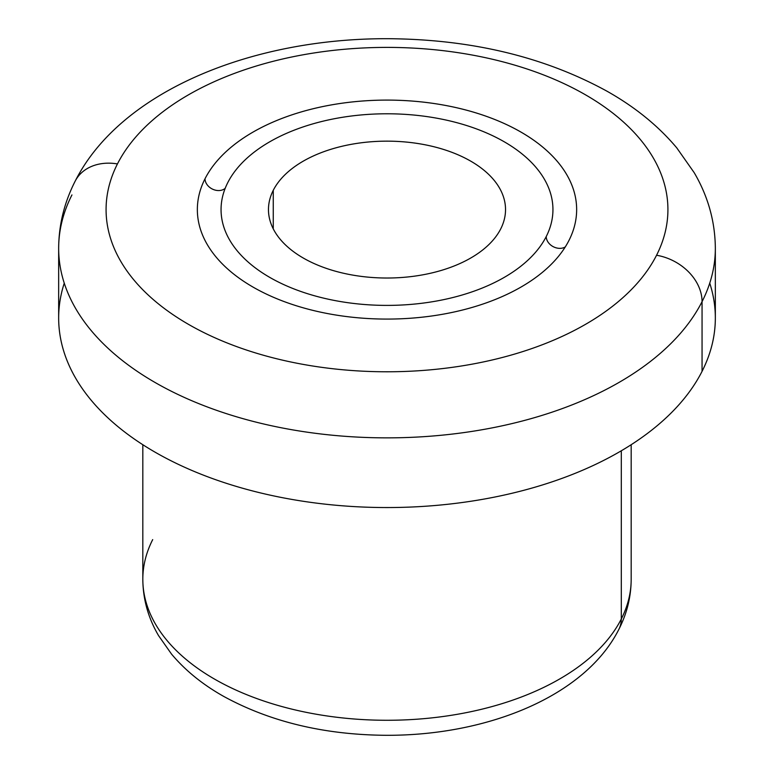 <?xml version="1.0" encoding="UTF-8"?>
<svg xmlns="http://www.w3.org/2000/svg" width="774" height="774" viewBox="0 0 774 774"><rect width="100%" height="100%" fill="white"/><g stroke="black" fill="none" stroke-linecap="round" stroke-linejoin="round"><path stroke-width="1.16" d="M273.261 228.852L273.261 190.317A118.528 68.431 180 0 1 403.854 141.845A118.528 68.431 180 0 1 505.528 209.59A118.528 68.431 180 0 1 500.739 228.852A118.528 68.431 0 0 0 420.369 143.925A118.528 68.431 0 0 0 273.261 190.317A118.528 68.431 0 0 0 353.631 275.254A118.528 68.431 0 0 0 500.739 228.852A118.528 68.431 180 0 1 370.146 277.324A118.528 68.431 180 0 1 268.472 209.59A118.528 68.431 180 0 1 273.261 190.317L273.261 228.852M546.231 236.563A165.946 95.812 180 0 1 340.279 301.521A165.946 95.812 180 0 1 227.769 182.616A165.946 95.812 180 0 1 433.721 117.658A165.946 95.812 180 0 1 546.231 236.563A165.946 95.812 0 0 0 552.946 209.59A165.946 95.812 0 0 0 410.597 114.755A165.946 95.812 0 0 0 227.769 182.616A165.946 95.812 0 0 0 221.054 209.59A165.946 95.812 0 0 0 363.403 304.424A165.946 95.812 0 0 0 546.231 236.563A11.852 9.288 -153.1 0 0 553.023 246.567A11.852 9.288 -153.1 0 0 565.281 246.935A11.852 9.288 26.9 0 1 553.023 246.567A11.852 9.288 26.9 0 1 546.231 236.563M225.205 188.305A11.852 9.288 26.9 0 1 212.569 189.156A11.852 9.288 26.9 0 1 205.023 178.765A189.649 109.492 180 0 1 413.974 101.21A189.649 109.492 180 0 1 576.649 209.59A189.649 109.492 180 0 1 568.977 240.414A189.649 109.492 180 0 1 360.026 317.969A189.649 109.492 180 0 1 197.351 209.59A189.649 109.492 180 0 1 205.023 178.765A11.852 9.288 -153.1 0 0 212.569 189.156A11.852 9.288 -153.1 0 0 225.205 188.305M656.555 255.256A280.923 162.192 180 0 1 307.907 365.222A280.923 162.192 180 0 1 117.445 163.924A280.923 162.192 180 0 1 466.093 53.957A280.923 162.192 180 0 1 656.555 255.256A47.417 37.142 26.9 0 1 702.057 301.667A328.34 189.562 180 0 1 340.308 435.936A328.34 189.562 180 0 1 58.66 248.299A328.34 189.562 0 0 0 340.308 435.936A328.34 189.562 0 0 0 702.057 301.667A47.417 37.142 -153.1 0 0 656.555 255.256A280.923 162.192 0 0 0 466.093 53.957A280.923 162.192 0 0 0 117.445 163.924A280.923 162.192 0 0 0 307.907 365.222A280.923 162.192 0 0 0 656.555 255.256M568.977 240.414A189.649 109.492 0 0 0 440.396 104.519A189.649 109.492 0 0 0 205.023 178.765A189.649 109.492 0 0 0 333.604 314.65A189.649 109.492 0 0 0 568.977 240.414M64.261 283.139A328.34 189.562 0 0 0 310.509 502.336A328.34 189.562 0 0 0 702.057 371.356L702.057 301.667L702.057 371.356A328.34 189.562 180 0 0 715.34 317.988L715.34 248.299A328.34 189.562 180 0 1 702.057 301.667A328.34 189.562 0 0 0 715.34 248.299C715.128 221.606 708.094 196.403 694.21 172.689L676.737 147.834C658.2 125.785 634.874 106.87 606.768 91.08C544.064 56.773 471.211 39.31 388.209 38.7C251.802 38.149 120.521 91.216 75.175 181.155A47.417 37.142 26.9 0 1 117.445 163.924A47.417 37.142 -153.1 0 0 75.175 181.155A47.417 37.142 -153.1 0 0 75.165 181.164C64.29 202.488 58.795 224.876 58.66 248.299A328.34 189.562 0 0 1 71.943 194.932M709.739 283.139A328.34 189.562 0 0 1 702.057 371.356A328.34 189.562 180 0 1 340.308 505.625A328.34 189.562 180 0 1 58.66 317.988L58.66 248.299M152.701 539.604A244.178 140.974 0 0 0 142.822 579.3C142.967 599.173 148.211 617.952 158.554 635.618L171.567 654.136C185.354 670.536 202.711 684.603 223.628 696.358C270.242 721.861 324.393 734.845 386.1 735.3C487.572 735.726 585.212 696.165 618.881 629.32A35.556 27.864 -153.1 0 0 621.299 618.987A35.556 27.864 26.9 0 1 618.881 629.32C626.988 613.414 631.081 596.744 631.178 579.3A244.178 140.974 180 0 1 621.299 618.987L621.299 450.787L621.299 618.987A244.178 140.974 180 0 1 352.276 718.843A244.178 140.974 180 0 1 142.822 579.3A244.178 140.974 0 0 0 352.276 718.843A244.178 140.974 0 0 0 621.299 618.987A244.178 140.974 0 0 0 631.178 579.3L631.178 444.711M142.822 579.3L142.822 444.711"/></g></svg>
